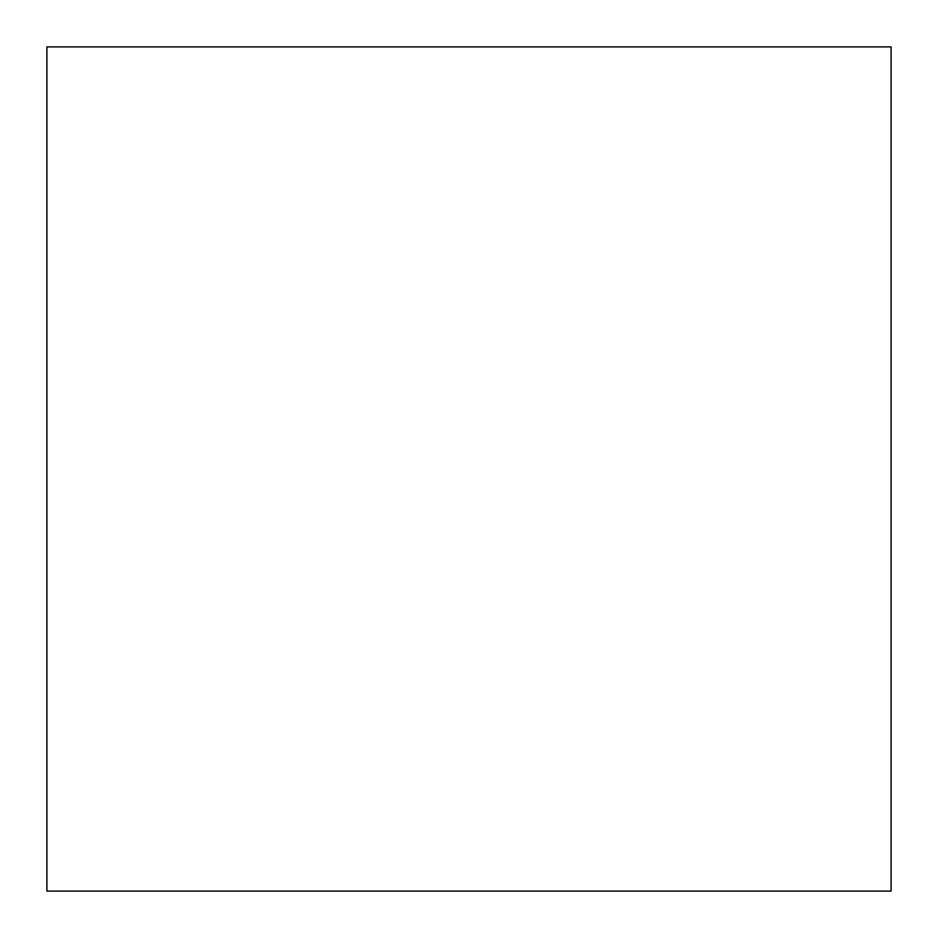 <?xml version="1.0" encoding="UTF-8"?>
<svg xmlns="http://www.w3.org/2000/svg" width="938" height="938" viewBox="0 0 938 938"><rect width="100%" height="100%" fill="white"/><g stroke="black" fill="none" stroke-linecap="round" stroke-linejoin="round"><path stroke-width="0.7" stroke-dasharray="4.69 3.52" d="M46.9 46.9L46.9 891.1L891.1 891.1L891.1 46.9L46.9 46.9"/><path stroke-width="1.41" d="M46.9 46.9L46.9 891.1L891.1 891.1L891.1 46.9L46.9 46.9"/></g></svg>

